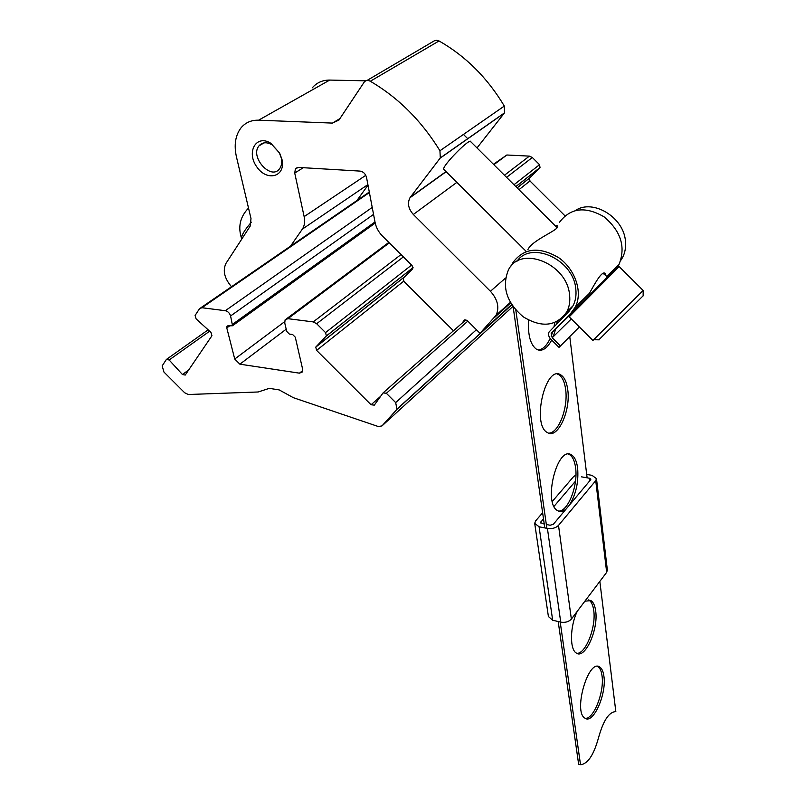 <?xml version="1.0" encoding="UTF-8"?>
<svg xmlns="http://www.w3.org/2000/svg" width="805" height="805" viewBox="0 0 805 805"><rect width="100%" height="100%" fill="white"/><g stroke="black" fill="none" stroke-linecap="round" stroke-linejoin="round"><path stroke-width="1.21" d="M316.607 350.376L315.751 347.126L326.387 335.906L325.542 332.596L316.657 323.731L313.236 321.899L287.908 318.679L285.091 319.877L284.749 322.966L286.701 331.388L289.387 334.075L292.597 334.498L295.284 337.184L302.62 369.133L302.318 371.98L299.46 373.168L239.88 364.182L234.728 359.03L226.789 327.927L226.94 326.387L228.207 325.864L232.524 325.753L230.592 315.963C229.626 313.065 227.865 311.314 225.34 310.71L201.924 307.731L199.499 308.718L195.092 315.469L196.098 318.871L210.95 332.385L211.946 335.745L185.22 375.06L182.443 374.516L169.141 359.986L166.383 359.443L162.177 365.893L163.918 372.031L184.667 392.76L188.279 394.51L258.184 391.985L269.323 388.342L279.184 389.912L293.342 397.68L378.32 426.539L381.973 425.915L396.986 409.302L395.678 402.591L386.36 393.293L383.069 392.9L374.305 405.146L371.075 404.754L316.607 350.376L403.718 281.197M564.939 215.79L529.952 180.964L529.469 178.157L540.014 167.531L539.541 164.683L532.316 157.498L529.398 156.12L506.848 155.003L493.435 164.28M462.231 323.026L464.103 320.37L467.272 320.601L480.011 333.31L496.061 315.329C499.593 307.47 497.721 299.46 490.426 291.279L413.337 214.472C408.326 208.757 407.219 203.162 409.997 197.718L440.295 157.931L439.943 150.756C421.548 120.82 398.334 97.647 370.29 81.255C367.794 79.977 365.762 80.269 364.202 82.12L338.955 120.046L332.455 123.095L258.606 120.187C251.241 120.015 245.354 122.602 240.957 127.935C235.352 135.431 233.842 145.061 236.439 156.834L250.999 218.598L250.134 226.225L225.984 263.366C222.542 270.53 224.384 278.319 231.508 286.721M356.052 201.723L368.006 185.17M289.689 247.366L302.348 229.133C304.552 225.813 305.145 221.647 304.139 216.615L294.731 173.055L303.264 167.712M453.446 330.785L403.869 281.358L403.184 278.268L412.804 268.759L412.12 265.63L382.486 236.096C378.602 232.132 376.126 227.563 375.07 222.381L366.547 177.533C365.52 173.81 363.377 171.666 360.097 171.103L298.444 167.42L295.415 168.768L294.731 173.055M480.011 333.31L511.638 304.562M444.088 169.634L443.746 169.382C441.462 166.454 471.338 136.146 470.834 141.911M477.003 147.929L504.473 112.891L504.322 106.059C487.397 77.813 465.632 56.109 439.037 40.954L436.702 40.25L434.509 40.713L366.979 80.49M365.782 80.822L329.708 80.077C322.553 80.047 316.747 82.623 312.29 87.826M281.971 159.41L279.617 153.031L270.862 143.31C256.393 133.922 245.968 151.934 256.745 166.806C266.938 182.081 286.037 176.808 281.971 159.41M281.287 158.052L279.365 152.829L272.211 144.9C266.747 141.801 262.35 142.103 259.009 145.826C249.51 156.884 271.204 180.904 279.627 168.678C281.609 165.921 282.163 162.379 281.287 158.052M251.351 222.16C244.318 230.371 241.087 235.865 241.651 238.632L241.842 238.974M598.88 339.811L643.135 295.807M592.913 340.475L643.165 290.434L643.135 295.918M569.185 316.848L619.176 266.606L643.074 290.394M592.983 340.545L569.145 316.798L569.125 315.53L617.153 267.361M527.828 249.741C532.497 239.015 564.003 228.419 556.647 225.39L557.211 225.943M604.927 273.438L605.682 274.193C603.046 269.071 596.092 281.187 589.562 293.121M617.646 266.676L619.045 264.362C625.938 246.964 620.937 231.105 604.052 216.817C585.285 206.03 570.443 207.831 559.535 222.22M566.831 311.837C569.377 306.886 570.292 301.271 569.578 294.982C567.233 263.537 520.483 244.881 508.468 269.856C501.585 286.811 506.526 302.479 523.28 316.858C541.866 328.078 556.386 326.397 566.831 311.837L573.019 305.809L569.065 311.273L549.08 331.972C548.044 334.367 548.628 336.772 550.811 339.187L559.022 347.368L560.441 345.949L552.21 337.758L551.173 333.431L570.926 313.135L575.213 307.208C583.021 292.708 575.505 269.514 558.801 257.761C539.199 246.27 523.924 247.86 512.976 262.541L511.396 265.801M620.806 260.317L622.456 257.68C625.012 252.881 626.018 247.467 625.475 241.46C624.117 217.551 593.094 198.533 575.454 210.467M573.019 305.809C575.565 300.879 576.491 295.284 575.796 289.035C573.673 259.663 531.24 240.192 516.89 261.373M538.143 350.024C542.65 349.612 546.665 345.768 550.177 338.482M551.163 336.208L552.733 331.741M554.031 326.669L554.746 322.654M513.127 306.725L544.794 527.919M558.197 621.53L578.634 764.207L580.526 764.75L560.21 622.003M585.265 718.352C593.768 719.318 604.515 691.656 602.019 675.798C601.395 671.058 599.997 667.979 597.843 666.57L597.572 666.409M576.793 653.318C585.658 654.234 596.284 626.954 593.728 610.462C593.013 605.169 591.434 601.727 588.998 600.148L588.556 599.906M558.499 511.084C568.048 511.789 578.262 485.405 575.575 467.635C574.659 460.923 572.627 456.576 569.467 454.584L568.561 454.161M548.597 433.13C558.459 433.643 568.38 407.773 565.633 389.358C564.587 381.761 562.262 376.841 558.64 374.597L557.442 374.073M528.563 320.138C527.768 335.212 530.475 344.973 536.694 349.4C542.007 351.825 547.008 348.716 551.697 340.062M553.196 336.782L555.762 328.772M556.748 323.882L557.08 321.598M546.877 528.332L515.814 310.076M580.526 764.75C587.811 763.945 593.808 754.909 598.548 737.652C603.358 720.435 609.113 711.771 615.835 711.64L599.836 581.391M587.117 477.818L569.759 336.581M566.921 313.467L566.74 311.998M567.736 389.65C566.7 382.053 564.375 377.132 560.763 374.889C545.458 364.323 531.36 425.08 547.481 432.617C557.644 439.49 570.956 410.691 567.736 389.65M569.638 504.826C576.088 494.039 578.755 481.752 577.618 467.987C576.712 461.275 574.69 456.918 571.53 454.936C557.372 444.833 542.64 503.477 557.664 510.672C560.371 512.181 563.269 511.537 566.368 508.74M577.386 611.116C569.98 625.787 569.487 649.635 576.4 653.096C585.074 659.526 598.598 629.399 595.66 610.904C594.955 605.602 593.386 602.16 590.951 600.58L584.873 601.204M603.911 676.27C603.287 671.531 601.899 668.452 599.755 667.043C588.455 658.238 572.818 712.033 585.034 718.221C593.245 724.48 606.749 693.98 603.911 676.27M560.441 345.949L579.348 326.961M586.694 474.417L592.027 475.342L596.495 478.673L595.73 480.676L558.509 525.393C555.792 528.03 552.099 529.036 547.42 528.432L539.078 526.782L534.691 523.331L535.617 520.915L542.63 512.745M607.352 569.89L606.678 572.335L571.369 619.095C568.793 621.832 565.251 622.839 560.733 622.124L552.673 620.232L548.406 616.509L534.741 523.673M552.3 501.455L573.452 476.761L575.927 474.99M581.482 476.842L589.582 478.25L590.85 479.196L590.629 479.78L553.266 524.367L550.107 525.232L546.333 524.498M544.25 524.085L540.527 522.616L543.486 518.752M554.021 506.375L575.474 481.179M381.973 425.915L512.916 306.443M396.986 409.302L511.819 304.843M395.678 402.591L476.429 329.738M386.36 393.293L467.816 321.145M383.522 392.508L465.884 319.806M371.075 404.754L380.644 396.291M518.963 189.688L529.952 180.964M315.932 346.895L404.804 276.628M517.112 187.847L529.65 177.925M326.206 336.148L413.066 267.683M515.884 186.629L539.823 167.752M325.542 332.596L411.576 265.087M513.982 184.737L539.541 164.683M316.657 323.731L403.355 256.896M506.566 177.352L532.316 157.498M313.236 321.899L401.021 254.571M504.453 175.249L529.398 156.12M287.908 318.679L389.298 242.879M493.857 164.703L506.848 155.003M299.46 373.168L302.74 370.531M239.88 364.182L286.198 329.195M234.728 359.03L284.598 321.718M226.789 327.927L229.435 326.035M232.675 324.204L374.989 221.959M230.592 315.963L373.55 214.382M225.34 310.71L372.232 207.408M201.924 307.731L369.404 192.546M182.443 374.516L188.702 369.948M169.141 359.986L209.642 331.197M302.348 229.133L367.895 184.597M304.139 216.615L365.782 175.329M464.103 320.37L464.606 319.927M494.401 317.613L510.622 302.911M490.426 291.279L505.52 278.067M413.337 214.472L456.868 182.363M410.319 197.265L446.03 171.576M440.114 158.183L504.292 113.143M439.943 150.756L504.322 106.059M370.29 81.255L439.037 40.954M332.455 123.095L339.941 118.577M258.606 120.187L329.708 80.077M570.926 313.135L578.312 305.9M552.21 337.758L571.288 318.941M551.576 332.878L569.125 315.671M560.733 622.124L547.42 528.432M571.369 619.095L558.509 525.393M552.673 620.232L539.078 526.782M606.678 572.335L595.73 480.676M589.874 480.676L589.582 478.25M540.98 523.29L540.789 521.922M397.368 408.749L511.749 304.733M315.751 347.126L404.341 277.091M517.152 187.887L529.469 178.157M326.387 335.906L413.066 267.592M515.834 186.579L540.014 167.531M286.6 318.76L388.825 242.406M226.94 326.387L227.624 325.894M232.524 325.753L375.211 223.066M200.868 307.772L369.304 192.023M166.957 359.04L208.153 329.839M295.415 168.768L297.488 167.48M496.061 315.329L510.33 302.398M409.997 197.718L446.161 171.707M440.295 157.931L504.473 112.891M264.07 142.867L259.009 145.826M272.211 144.9L270.862 143.31M248.524 208.093C240.041 216.857 237.747 227.04 241.651 238.632M599.272 339.821L593.909 339.74M603.096 273.368L607.272 276.779M556.99 227.553L470.442 141.398M467.796 138.752L463.449 134.435M526.027 251.241L443.716 169.271M575.213 307.208L589.602 293.141M606.769 276.367L619.045 264.362M621.269 258.838L622.456 257.68M551.173 333.431L569.125 315.822M558.64 374.597L560.763 374.889M569.467 454.584L571.53 454.936M588.998 600.148L590.951 600.58M597.843 666.57L599.755 667.043M607.393 570.212L596.495 478.673"/></g></svg>

